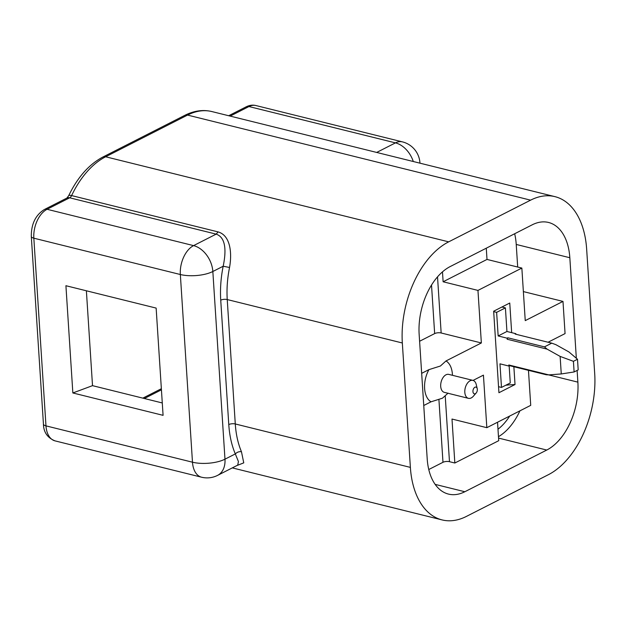 <?xml version="1.0" encoding="UTF-8"?>
<svg xmlns="http://www.w3.org/2000/svg" width="626" height="626" viewBox="0 0 626 626"><rect width="100%" height="100%" fill="white"/><g stroke="black" fill="none" stroke-linecap="round" stroke-linejoin="round"><path stroke-width="0.94" d="M477.333 389.349A3.466 2.105 103.9 0 0 477.231 388.668A3.466 2.105 103.9 0 0 474.931 387.244A3.466 2.105 103.9 0 0 472.943 391.579A3.466 2.105 103.9 0 0 475.345 393.684A3.466 2.105 103.9 0 0 476.143 393.034A3.466 2.105 103.9 0 0 477.333 389.349M477.231 388.668L476.253 384.56A9.257 5.603 103.9 0 0 472.896 380.373A9.257 5.603 103.9 0 0 470.118 380.78A9.257 5.603 103.9 0 0 464.852 390.194A9.257 5.603 103.9 0 0 468.444 398.339A9.257 5.603 103.9 0 0 471.221 397.94A9.257 5.603 103.9 0 0 473.366 396.211L476.143 393.034M402.33 342.985L227.238 299.557A80.965 49.039 -76.1 0 1 229.546 267.474L223.177 266.238C225.923 253.092 226.745 237.747 216.166 234.132L69.666 197.793A4.625 2.801 103.9 0 0 71.607 195.578A80.965 49.039 -76.1 0 1 105.638 156.774L187.557 115.082A80.965 49.039 -76.1 0 1 211.901 111.569C203.059 109.448 194.029 110.7 184.826 115.333A6.941 4.891 63 0 1 187.557 115.082L530.598 200.156A80.965 49.039 -76.1 0 1 554.941 196.642A80.965 49.039 -76.1 0 1 586.656 249.171L594.7 373.581A80.965 49.039 -76.1 0 1 548.353 474.711L466.433 516.403A80.965 49.039 -76.1 0 1 442.089 519.916A80.965 49.039 -76.1 0 1 410.374 467.387L402.33 342.985A80.965 49.039 -76.1 0 1 448.678 241.847L530.598 200.156M229.546 267.474C232.246 252.372 230.219 235.376 218.114 231.91L216.166 234.132L193.583 245.619A23.131 14.015 103.9 0 0 180.343 274.517A23.131 8.553 -3.7 0 0 212.84 271.504A23.131 16.299 -117 0 0 193.583 245.619L47.075 209.287A23.131 14.015 103.9 0 0 33.835 238.185L180.343 274.517L192.479 462.199A23.131 14.015 103.9 0 0 201.541 477.208A23.131 23.131 0 0 0 217.605 475.369A23.131 16.299 -117 0 0 224.977 459.187A23.131 8.553 176.3 0 1 192.479 462.199L45.972 425.868A6.941 2.567 176.3 0 1 43.437 424.084C43.601 432.23 47.466 437.824 55.033 440.876L201.541 477.208M65.918 285.714L156.14 308.086L163.081 415.335L72.851 392.964L65.918 285.714M162.275 402.956L92.515 385.655L72.851 392.964M92.515 385.655L86.38 290.785M511.669 332.656L509.752 303.031L493.656 311.216L498.93 392.729L515.026 384.536L506.082 385.092M506.896 385.287L506.857 384.693M515.026 384.536L513.868 366.726M548.071 342.234L565.067 333.588L562.985 301.411L525.245 320.622L521.849 268.069L487.005 259.43L443.122 281.77L477.959 290.409L481.355 342.962L441.158 332.985A4.625 1.714 -3.7 0 0 434.655 333.595L431.517 285.057M521.849 268.069L477.959 290.409M486.277 248.193L487.005 259.43M443.122 281.77L442.48 271.872M428.763 469.523L442.981 462.293A4.625 1.714 -3.7 0 1 449.476 461.683L454.836 463.013L451.995 419.044L486.832 427.683L530.723 405.351L528.461 370.349M472.896 380.373L448.779 374.395A9.257 5.603 103.9 0 0 445.994 374.794A9.257 5.603 103.9 0 0 440.735 384.215A9.257 5.603 103.9 0 0 444.319 392.353L468.444 398.339M448.083 393.128L442.472 398.191L431.017 401.814A21.98 13.31 -76.1 0 1 428.935 369.637L440.391 366.022L446.002 360.952A21.98 13.31 -76.1 0 1 452.457 375.303M421.666 373.339L428.935 369.637M431.017 401.814L423.747 405.507M473.053 380.42L483.436 375.13L486.832 427.683M454.836 463.013L498.726 440.681L497.537 422.237M481.355 342.962L446.002 360.952M523.367 291.591L562.985 301.411M517.694 267.044L516.231 244.445A54.36 32.928 103.9 0 0 514.666 233.748M576.335 358.252L569.832 257.732A54.36 32.928 103.9 0 0 548.54 222.465A54.36 32.928 103.9 0 0 532.194 224.828L450.274 266.519A54.36 32.928 103.9 0 0 419.154 334.417L427.198 458.827A54.36 32.928 103.9 0 0 448.49 494.094A54.36 32.928 103.9 0 0 464.836 491.739L435.14 484.375M419.592 341.256L434.655 333.595M577.117 370.428L577.876 382.142A54.36 32.928 103.9 0 1 546.756 450.047L464.836 491.739M237.724 465.134L238.42 461.518L235.313 453.928L224.977 459.187L212.84 271.504L223.177 266.238A85.59 51.841 -76.1 0 0 220.735 300.159L228.78 424.569A85.59 51.841 -76.1 0 0 235.313 453.928C237.09 452.128 239.14 451.393 241.464 451.737A80.965 49.039 -76.1 0 1 235.282 423.966A4.625 1.714 -3.7 0 0 228.78 424.569M236.831 465.587L243.757 462.857L241.464 451.737M561.264 373.949L560.129 356.405L573.424 361.319L574.112 371.961L561.264 373.949L548.783 374.888L508.821 364.974L509.627 365.678L546.248 374.755L548.783 374.888M574.112 371.961L578.189 369.888L577.501 359.246L573.424 361.319M577.501 359.246L568.909 351.937L555.896 344.676L551.764 343.15L515.135 334.065L515.871 333.697L515.902 334.261M560.129 356.405L547.116 349.144L507.162 339.237L507.819 337.79L544.448 346.874L547.116 349.144M551.764 343.15L544.448 346.874M507.162 339.237L507.091 338.165L507.819 337.79M507.091 338.165L498.155 335.951L506.935 331.483L515.871 333.697M493.687 311.623L496.629 312.351L505.409 307.882L506.935 331.483M496.629 312.351L498.155 335.951M501.911 307.022L505.409 307.882M509.627 365.678L508.891 366.046L499.963 363.831L501.489 387.424L510.26 382.963L509.157 365.913M501.489 387.424L498.539 386.696M508.891 366.046L508.821 364.974M161.43 389.818L144.348 398.512M441.158 332.985L437.527 276.856M442.981 462.293L438.928 399.67M449.476 461.683L445.258 396.415M569.832 257.732L516.231 244.445M546.756 450.047L498.562 438.09M519.932 410.844A54.36 32.928 -76.1 0 1 498.468 436.69M548.572 374.872L577.876 382.142M509.689 416.055A49.736 30.126 -76.1 0 1 497.983 429.225M376.688 152.439L395.468 142.877A23.131 16.299 63 0 1 413.293 161.516M419.944 163.167A23.131 8.553 -3.7 0 0 419.936 162.83A23.131 23.131 0 0 0 402.424 141.875A23.131 14.015 103.9 0 0 395.468 142.877L248.96 106.545A6.941 4.891 -117 0 0 246.229 106.796C249.5 105.176 252.732 104.761 255.917 105.544A23.131 14.015 103.9 0 0 248.96 106.545L230.18 116.1M410.374 467.387L235.282 423.966L227.238 299.557A4.625 1.714 -3.7 0 0 220.735 300.159M218.114 231.91L71.607 195.578A6.941 1.761 -154.5 0 0 68.672 195.703L66.927 198.043A6.941 4.891 -117 0 1 69.666 197.793L47.075 209.287A6.941 4.891 -117 0 0 44.344 209.538C35.572 215.047 31.23 223.998 31.3 236.401L43.437 424.084M55.033 440.876A23.131 14.015 103.9 0 1 45.972 425.868L33.835 238.185A6.941 2.567 176.3 0 1 31.3 236.401M184.826 115.333L102.907 157.024A6.941 4.891 63 0 1 105.638 156.774L448.678 241.847M161.359 388.715L142.845 398.136M237.669 465.157L217.605 475.369M442.089 519.916L232.301 467.888M255.917 105.544L402.424 141.875M246.229 106.796L228.67 115.732M554.941 196.642L211.901 111.569M66.927 198.043L44.344 209.538M102.907 157.024C89.009 164.388 77.601 177.283 68.672 195.703"/></g></svg>
